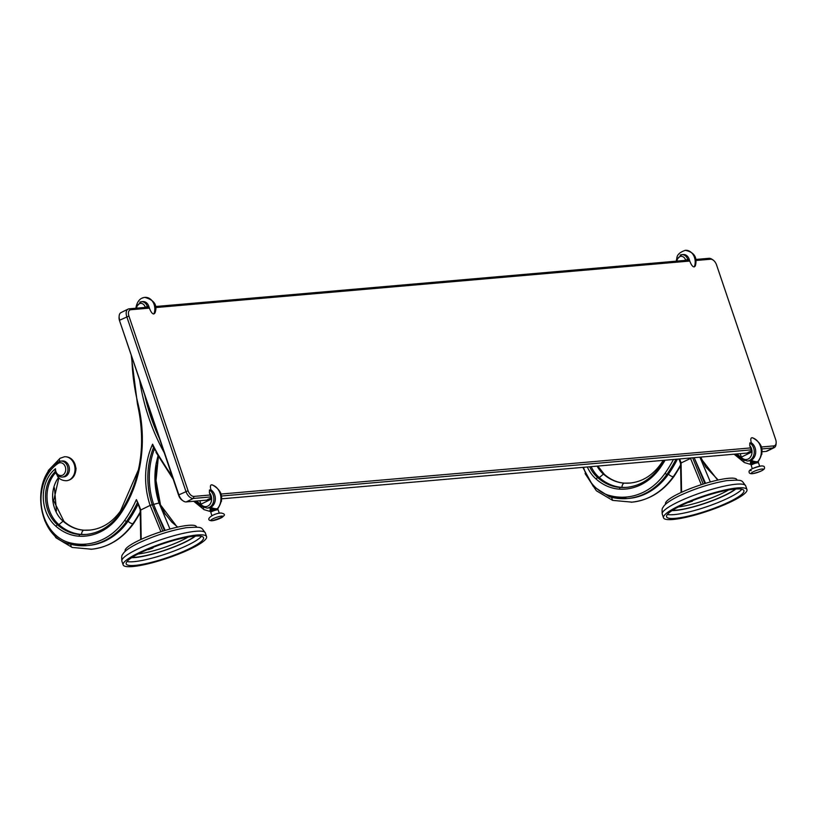 <?xml version="1.0" encoding="UTF-8"?>
<svg xmlns="http://www.w3.org/2000/svg" width="817" height="817" viewBox="0 0 817 817"><rect width="100%" height="100%" fill="white"/><g stroke="black" fill="none" stroke-linecap="round" stroke-linejoin="round"><path stroke-width="1.23" d="M759.677 466.19L758.554 462.892A3.881 0.694 161.3 0 0 758.452 462.8A3.881 0.694 161.3 0 0 757.716 462.749A3.881 0.694 161.3 0 0 753.846 463.78A3.881 0.694 161.3 0 0 751.211 465.251A3.881 0.694 161.3 0 0 751.191 465.384L752.314 468.682M758.452 462.8L757.849 462.514A3.401 0.603 161.3 0 0 757.206 462.473A3.401 0.603 161.3 0 0 752.671 463.862A3.401 0.603 161.3 0 0 751.517 464.659L751.211 465.251M756.756 461.779A4.003 0.715 161.3 0 0 752.11 463.331A4.003 0.715 161.3 0 0 750.752 464.26A4.003 0.715 161.3 0 0 750.833 464.505L751.221 464.689M757.992 462.575L758.309 461.973A4.003 0.715 161.3 0 0 758.227 461.728A4.003 0.715 161.3 0 0 758.043 461.687M755.296 461.615A3.38 0.603 161.3 0 0 752.294 462.708A3.38 0.603 161.3 0 0 751.15 463.494L750.752 464.26M753.866 461.278A4.003 0.715 161.3 0 0 751.711 462.156A4.003 0.715 161.3 0 0 750.384 463.035L750.752 462.32A3.38 0.603 161.3 0 1 751.895 461.534A3.38 0.603 161.3 0 1 753.09 461.023M750.394 463.3A4.003 0.715 161.3 0 0 750.435 463.331L751.078 463.627M752.191 460.584A4.003 0.715 161.3 0 0 751.313 460.972A4.003 0.715 161.3 0 0 750.537 461.401M751.793 460.216A3.38 0.603 161.3 0 0 751.497 460.359A3.38 0.603 161.3 0 0 750.547 460.921M757.563 461.768A13.634 10.846 85 0 0 760.443 446.235A13.634 10.846 85 0 0 752.089 437.749L752.6 437.789C762.833 443.386 764.712 451.321 758.207 461.585L757.563 461.768C754.152 461.595 752.191 460.992 751.671 459.971L750.476 460.553L750.731 464.403M752.089 437.749C750.69 437.789 750.435 439.475 751.303 442.794A9.62 7.659 85 0 1 755.092 447.879A9.62 7.659 85 0 1 751.671 459.971M751.303 442.794L749.832 442.926A9.62 7.659 85 0 1 753.621 448.002A9.62 7.659 85 0 1 749.608 460.42A9.62 7.659 85 0 1 747.412 461.043L748.883 460.911A9.62 7.659 -95 0 0 750.476 460.553M740.192 453.66L741.356 457.112L751.906 451.954L749.761 445.633L749.832 442.926M210.163 495L193.966 496.409A6.434 3.728 -116.1 0 1 190.627 494.888A6.434 3.728 -116.1 0 1 188.053 490.751L128.923 316.067L119.742 320.172A8.017 4.647 -116.1 0 1 119.139 316.138L119.057 317.415A6.434 3.728 63.9 0 0 119.537 320.652L178.668 495.347A6.434 3.728 63.9 0 0 181.241 499.483A6.434 3.728 63.9 0 0 182.16 500.229L183.222 500.954A8.017 4.647 -116.1 0 1 182.079 500.024A8.017 4.647 -116.1 0 1 178.872 494.857L178.668 495.347M155.455 306.528L689.436 260.02M128.923 316.067A6.434 3.728 -116.1 0 1 128.626 311.726A6.434 3.728 -116.1 0 1 130.771 309.735L149.409 308.111M155.598 307.57L689.793 261.042M695.972 260.5L710.627 259.224A6.434 3.728 -116.1 0 1 713.047 260A6.434 3.728 -116.1 0 1 713.966 260.746A6.434 3.728 -116.1 0 1 716.54 264.882L775.67 439.577A6.434 3.728 -116.1 0 1 776.15 442.814A6.434 3.728 -116.1 0 1 775.966 443.907A6.434 3.728 -116.1 0 1 773.811 445.898L761.597 446.97M193.966 496.409L193.302 498.452A8.017 4.647 -116.1 0 1 189.135 496.562A8.017 4.647 -116.1 0 1 185.929 491.405L126.798 316.72A8.017 4.647 -116.1 0 1 126.431 311.308A8.017 4.647 -116.1 0 1 128.116 309.092A8.017 4.647 -116.1 0 1 129.117 308.826L149.062 307.09M695.829 259.459L708.962 258.315A8.017 4.647 -116.1 0 1 711.975 259.275L713.047 260M221.213 494.03L750.537 447.93M207.13 500.096L186.235 501.914L193.302 498.452L210.817 496.93M221.764 495.98L751.191 449.861M762.149 448.911L773.148 447.951L773.811 445.898M221.958 498.799L747.504 453.026M762.332 451.73L766.091 451.403L773.148 447.951A8.017 4.647 -116.1 0 0 774.148 447.675A8.017 4.647 -116.1 0 0 775.833 445.469A8.017 4.647 -116.1 0 0 776.068 444.091L776.15 442.814M199.808 500.729L200.982 504.181L211.521 499.013L209.387 492.702L209.458 489.996L210.929 489.863A9.62 7.659 85 0 1 215.341 498.523A9.62 7.659 85 0 1 211.286 507.04L210.102 507.623A9.62 7.659 85 0 1 208.498 507.98L207.028 508.103A9.62 7.659 85 0 0 209.234 507.49A9.62 7.659 85 0 0 213.237 495.071A9.62 7.659 85 0 0 209.458 489.996M210.929 489.863C210.051 486.554 210.306 484.869 211.705 484.818L212.216 484.859C222.459 490.455 224.328 498.38 217.833 508.654L217.179 508.838C213.778 508.664 211.807 508.062 211.286 507.04M158.161 455.181L156.18 463.443C153.81 476.914 154.77 490.098 159.049 502.976L159.744 503.558M173.235 479.283L156.027 452.352M154.331 449.166A68.097 54.167 -95 0 0 153.555 451.341A68.097 54.167 -95 0 0 153.729 504.62L164.472 530.621M154.873 507.868L165.208 530.396M169.956 529.028L159.049 502.976L177.299 527.19M196.591 527.118L196.468 526.761A37.633 6.689 161.3 0 0 175.073 527.711A37.633 6.689 161.3 0 0 138.104 540.803A37.633 6.689 161.3 0 0 125.164 550.893L125.287 551.25M191.454 548.462A44.047 7.833 -18.7 0 1 148.183 563.791A44.047 7.833 -18.7 0 1 123.142 564.894A44.047 7.833 -18.7 0 1 138.277 553.089A44.047 7.833 -18.7 0 1 181.548 537.76A44.047 7.833 -18.7 0 1 206.589 536.657A44.047 7.833 -18.7 0 1 191.454 548.462M140.218 552.925A40.83 7.261 161.3 0 0 126.186 563.863A40.83 7.261 161.3 0 0 149.399 562.842A40.83 7.261 161.3 0 0 189.513 548.626A40.83 7.261 161.3 0 0 203.535 537.688A40.83 7.261 161.3 0 0 180.332 538.709A40.83 7.261 161.3 0 0 140.218 552.925M188.145 537.055A34.426 6.117 -18.7 0 1 138.042 554.018M152.738 547.839L152.156 547.696M150.788 548.248L148.326 549.657L152.544 548.176M161.97 544.091L159.846 544.827M153.116 547.819L148.326 549.657M137.92 504.518A128.146 101.941 85 0 1 128.085 521.175A3.983 1.757 35.1 0 0 132.936 523.677A132.16 105.127 -95 0 0 140.504 511.473M159.938 504.079L161.684 508.154M133.784 523.278A3.983 1.757 35.1 0 1 132.936 523.677A80.097 63.716 85 0 1 109.57 544.122A80.097 63.716 85 0 1 91.678 549.218A80.097 63.716 85 0 1 90.83 549.29C108.181 547.584 122.499 538.914 133.784 523.278L140.728 512.218M65.564 476.423A8.017 6.373 -95 0 0 69.21 467.222A8.017 6.373 -95 0 0 62.337 460.962L60.867 461.094A8.017 6.373 85 0 1 67.423 466.211A8.017 6.373 85 0 1 64.083 476.546A8.017 6.373 85 0 1 62.255 477.067L63.726 476.934A8.017 6.373 85 0 0 65.564 476.423M56.873 474.657L57.578 476.382C59.58 479.303 62.572 480.743 66.555 480.713A12.02 9.569 -95 0 0 69.241 479.947A12.02 9.569 -95 0 0 74.255 464.434A12.02 9.569 -95 0 0 64.472 456.754A12.02 9.569 -95 0 0 64.349 456.764C78.248 455.978 80.097 479.211 66.432 480.723A12.02 9.569 -95 0 0 66.555 480.713M100.879 530.294A64.9 51.624 85 0 1 86.04 534.451A64.9 51.624 85 0 1 80.127 534.543L81.598 534.41A52.053 41.412 85 0 1 58.906 524.637A32.854 26.134 85 0 1 55.638 472.645M55.27 471.644A32.854 26.134 -95 0 0 47.652 509.767A32.854 26.134 -95 0 0 57.425 524.769L58.906 524.637L63.072 521.175A28.85 22.947 85 0 1 54.473 507.99A28.85 22.947 85 0 1 58.518 477.526M58.844 477.853L53.677 500.709L63.961 521.399L63.072 521.175A48.05 38.225 -95 0 0 84.028 530.202A60.887 48.438 -95 0 0 89.257 530.151A60.887 48.438 -95 0 0 89.911 530.09L84.253 530.202A3.983 2.4 -86.7 0 1 84.457 530.223M143.996 307.529L148.755 306.181C150.43 311.44 152.146 314.045 153.882 313.973L154.944 313.034C157.783 305.323 154.423 300.105 144.864 297.388A11.213 8.916 85 0 1 144.987 297.378A11.213 8.916 85 0 1 154.107 304.527A11.213 8.916 85 0 1 153.882 313.973M136.531 308.172L136.725 307.325A5.617 4.463 85 0 1 140.718 303.362A5.617 4.463 85 0 1 145.16 306.957M119.139 316.138A8.017 4.647 -116.1 0 1 119.374 314.759A8.017 4.647 -116.1 0 1 121.059 312.554L128.116 309.092M119.537 320.652L178.872 494.857L188.053 490.751M186.235 501.914A8.017 4.647 -116.1 0 1 183.222 500.954M63.971 521.409C70.231 526.822 76.992 529.753 84.253 530.202A3.983 2.4 -86.7 0 0 84.028 530.202A3.983 2.4 -86.7 0 0 81.598 534.41A64.9 51.624 -95 0 0 86.776 534.379M142.362 298.103A11.213 8.916 85 0 1 144.864 297.388M139.738 302.178A7.2 5.729 85 0 1 141.382 301.718L142.852 301.585A7.2 5.729 85 0 1 148.755 306.181M140.524 510.492L136.388 499.606A126.564 100.675 85 0 1 124.684 520.317A74.5 59.263 85 0 1 68.72 542.468A42.464 33.773 85 0 1 43.75 516.313A42.464 33.773 85 0 1 58.058 463.464A6.434 5.116 85 0 1 65.309 466.854A6.434 5.116 85 0 1 62.633 475.157A6.434 5.116 85 0 1 55.893 471.47A6.434 5.116 85 0 1 55.638 470.541A6.434 5.116 85 0 1 55.474 468.754L55.525 471.409L55.076 470.929C56.21 474.973 58.599 477.016 62.255 477.067M68.72 542.468A1.583 0.919 -74.4 0 0 69.241 543.908A1.583 0.919 -74.4 0 0 69.445 543.928A76.083 60.529 -95 0 0 87.011 545.603L88.481 545.47A76.083 60.529 -95 0 0 105.883 540.599A76.093 60.529 -95 0 0 128.085 521.175L126.604 521.307A1.583 0.694 -144.9 0 1 124.684 520.317M141.198 539.343L140.718 510.002L150.134 505.396L160.918 531.744M162.797 531.142L152.258 504.743L150.134 505.396A69.68 55.433 -95 0 1 152.605 444.193L153.106 446.756L172.724 477.802M210.357 511.462L210.102 507.623M210.173 507.99A3.38 0.603 -18.7 0 1 211.113 507.418A3.38 0.603 -18.7 0 1 211.409 507.286M210.153 508.47A4.003 0.715 -18.7 0 1 210.939 508.041A4.003 0.715 -18.7 0 1 211.817 507.643M213.482 508.348A4.003 0.715 -18.7 0 0 211.337 509.216A4.003 0.715 -18.7 0 0 210.01 510.104L210.367 509.379A3.38 0.603 -18.7 0 1 211.511 508.593A3.38 0.603 -18.7 0 1 212.706 508.082M210.694 510.696L210.061 510.39A4.003 0.715 -18.7 0 1 210.01 510.37M211.072 511.861L210.459 511.565A4.003 0.715 -18.7 0 1 210.377 511.33L210.766 510.554A3.38 0.603 -18.7 0 1 211.909 509.777A3.38 0.603 -18.7 0 1 214.912 508.674M210.377 511.33A4.003 0.715 -18.7 0 1 211.726 510.39A4.003 0.715 -18.7 0 1 216.382 508.848M217.843 508.797L217.7 508.736A4.003 0.715 -18.7 0 1 217.843 508.797A4.003 0.715 -18.7 0 1 217.925 509.042L217.618 509.645M211.93 515.752L210.817 512.453A3.881 0.694 -18.7 0 1 210.837 512.31L211.143 511.718A3.401 0.603 -18.7 0 1 212.287 510.931A3.401 0.603 -18.7 0 1 216.832 509.532A3.401 0.603 -18.7 0 1 217.475 509.573L218.078 509.859A3.881 0.694 -18.7 0 1 218.18 509.961L219.293 513.26M210.837 512.31A3.881 0.694 -18.7 0 1 213.462 510.85A3.881 0.694 -18.7 0 1 217.342 509.818A3.881 0.694 -18.7 0 1 218.078 509.859M211.705 484.818A13.634 10.846 85 0 1 220.069 493.294A13.634 10.846 85 0 1 217.179 508.838M209.285 500.116A3.38 0.603 161.3 0 0 208.733 500.372A3.38 0.603 161.3 0 0 208.264 500.617M211.378 498.605A4.003 0.715 161.3 0 0 208.151 499.81A4.003 0.715 161.3 0 0 206.793 500.739A4.003 0.715 161.3 0 0 206.875 500.984L207.191 501.138M211.225 498.125A3.38 0.603 161.3 0 0 208.335 499.187A3.38 0.603 161.3 0 0 207.191 499.973L206.793 500.739M774.148 447.675L767.081 451.137A8.017 4.647 -116.1 0 1 766.091 451.403M676.874 258.621L676.823 258.417C676.946 254.873 679.795 252.167 685.371 250.308A11.213 8.916 -95 0 1 694.491 257.467A11.213 8.916 -95 0 1 694.266 266.904C692.52 266.985 690.814 264.391 689.129 259.112L684.38 260.46M676.895 261.185L677.099 260.255A5.617 4.463 85 0 1 681.102 256.303A5.617 4.463 85 0 1 685.534 259.888M627.15 487.32A64.9 51.624 -95 0 1 621.972 487.351A3.983 2.4 93.3 0 1 624.413 483.143A3.983 2.4 -86.7 0 1 624.637 483.133L630.285 483.031A60.887 48.438 85 0 1 629.641 483.082A60.887 48.438 85 0 1 624.413 483.143A48.05 38.225 85 0 1 603.457 474.105A28.85 22.947 85 0 1 597.115 466.119M641.263 483.225A64.9 51.624 -95 0 1 626.414 487.392A64.9 51.624 -95 0 1 620.501 487.473L621.972 487.351A52.053 41.412 85 0 1 599.29 477.577L597.809 477.7A1.583 0.735 131.3 0 0 596.155 479.079A53.646 42.678 -95 0 0 619.541 489.148A66.483 52.891 -95 0 0 660.197 467.824A118.547 94.302 -95 0 0 665.109 460.206M591.14 466.64A32.854 26.134 -95 0 0 599.29 477.577L603.457 474.105L604.335 474.34L597.86 466.058M582.858 467.365L593.193 486.329L609.625 496.838A1.583 0.919 -74.4 0 0 609.829 496.859A76.083 60.529 -95 0 0 627.395 498.533L628.865 498.411A76.083 60.529 -95 0 0 646.267 493.529A76.093 60.529 -95 0 0 668.459 474.115A128.146 101.941 -95 0 0 677.456 459.123M680.878 464.413A132.16 105.127 85 0 1 673.31 476.617A3.983 1.757 35.1 0 0 674.168 476.209L681.102 465.149M736.965 480.049L736.852 479.691A37.633 6.689 161.3 0 0 715.457 480.641A37.633 6.689 161.3 0 0 678.478 493.744A37.633 6.689 161.3 0 0 665.549 503.834L665.671 504.181M731.828 501.393A44.047 7.833 -18.7 0 1 688.557 516.722A44.047 7.833 -18.7 0 1 663.527 517.835A44.047 7.833 -18.7 0 1 678.651 506.029A44.047 7.833 -18.7 0 1 721.922 490.69A44.047 7.833 -18.7 0 1 746.963 489.587A44.047 7.833 -18.7 0 1 731.828 501.393M680.592 505.856A40.83 7.261 161.3 0 0 666.57 516.804A40.83 7.261 161.3 0 0 689.783 515.772A40.83 7.261 161.3 0 0 729.887 501.567A40.83 7.261 161.3 0 0 743.919 490.619A40.83 7.261 161.3 0 0 720.706 491.64A40.83 7.261 161.3 0 0 680.592 505.856M728.519 489.986A34.426 6.117 -18.7 0 1 722.994 492.947A34.426 6.117 -18.7 0 1 678.416 506.948M702.344 497.022L700.23 497.757M689.201 502.159L687.873 502.547M692.469 501.148L689.058 502.302M681.582 492.273L681.082 462.943M690.396 458A69.68 55.433 -95 0 0 690.508 458.337L701.292 484.675M703.182 484.072L692.775 458.051M685.371 250.308A11.213 8.916 -95 0 0 685.249 250.319C694.246 252.157 697.606 257.375 695.318 265.964L694.256 266.904M689.129 259.112A7.2 5.729 -95 0 0 683.237 254.516L681.766 254.649A7.2 5.729 -95 0 0 680.112 255.108M674.168 476.209C662.883 491.844 648.555 500.515 631.204 502.22A80.097 63.716 -95 0 0 632.052 502.149A80.097 63.716 -95 0 0 649.954 497.053A80.097 63.716 -95 0 0 673.31 476.617A3.983 1.757 -144.9 0 1 668.459 474.115L666.989 474.238A1.583 0.694 -144.9 0 1 665.069 473.247A74.5 59.263 85 0 1 609.094 495.398A42.464 33.773 85 0 1 584.124 469.244A42.464 33.773 85 0 1 583.512 467.314M710.341 481.959L699.903 457.173L717.694 480.12M704.846 483.552L694.154 457.673L705.571 483.337M749.669 453.047A3.38 0.603 161.3 0 0 749.107 453.302A3.38 0.603 161.3 0 0 748.638 453.547M751.763 451.535A4.003 0.715 161.3 0 0 748.525 452.751A4.003 0.715 161.3 0 0 747.177 453.68A4.003 0.715 161.3 0 0 747.259 453.925L747.575 454.068M751.599 451.055A3.38 0.603 161.3 0 0 748.709 452.128A3.38 0.603 161.3 0 0 747.565 452.914L747.177 453.68M762.006 469.029A6.413 1.144 -18.7 0 1 761.178 470.99A6.413 1.144 -18.7 0 1 752.62 473.625A6.413 1.144 -18.7 0 1 753.437 471.664A6.413 1.144 -18.7 0 1 762.006 469.029M760.984 466.037A6.413 1.144 161.3 0 0 752.702 468.539A6.413 1.144 161.3 0 0 751.18 470.653M743.991 460.451A3.983 1.971 126.7 0 0 744.348 462.545L751.548 464.699M749.761 445.633A8.037 6.393 85 0 1 751.497 448.656A8.037 6.393 85 0 1 749.914 457.694A8.037 6.393 85 0 1 742.51 458.398A171.274 136.245 85 0 1 736.842 453.956M679.632 458.94A69.68 55.433 -95 0 1 681.102 462.943L691.682 457.888M673.422 459.481A126.564 100.675 85 0 1 665.069 473.247M587.331 466.977A34.447 27.4 -95 0 0 596.155 479.079M129.117 308.826L130.771 309.735M710.627 259.224L708.962 258.315M139.605 379.946A182.457 145.15 -95 0 0 148.827 417.814A182.457 145.15 -95 0 0 164.217 452.659M209.387 492.702A8.037 6.393 85 0 1 211.123 495.725A8.037 6.393 85 0 1 209.54 504.763A8.037 6.393 85 0 1 202.126 505.457A171.274 136.245 85 0 1 196.468 501.025M171.968 475.555A171.274 136.245 85 0 1 152.605 444.193M140.718 539.557L140.167 510.441L140.728 510.002A69.68 55.433 -95 0 0 136.388 499.606M55.474 468.754A34.447 27.4 -95 0 0 45.527 510.421A34.447 27.4 -95 0 0 55.781 526.138A53.646 42.678 -95 0 0 79.157 536.207A66.483 52.891 -95 0 0 119.823 514.894A118.547 94.302 -95 0 0 138.042 403.833A171.274 136.245 85 0 1 131.864 357.06M159.295 438.126A180.874 143.884 85 0 1 150.941 417.16A180.874 143.884 85 0 1 144.752 395.142M165.524 514.71L160.04 504.069A68.097 54.167 85 0 1 156.333 465.925M153.525 447.593A68.097 54.167 85 0 0 152.248 504.753L159.049 502.976M205.322 532.939C200.594 526.853 203.31 526.802 186.521 527.659C170.539 530.437 154.382 535.635 138.073 543.264C125.849 549.484 123.561 552.578 122.519 554.712C121.713 555.06 121.498 557.214 121.886 561.177A44.047 7.833 -18.7 0 1 137.021 549.371A44.047 7.833 -18.7 0 1 180.291 534.042A44.047 7.833 -18.7 0 1 205.322 532.939L206.589 536.657M201.472 536.309A40.83 7.261 -18.7 0 1 188.257 544.908A40.83 7.261 -18.7 0 1 133.712 561.688A40.83 7.261 -18.7 0 1 126.992 561.524M195.447 536.085A37.613 6.689 -18.7 0 1 135.05 557.541A37.613 6.689 -18.7 0 1 131.649 557.684M132.099 557.388A36.826 6.546 161.3 0 0 135.632 557.255A36.826 6.546 161.3 0 0 194.906 536.136M59.661 461.329A3.983 2.216 -123.6 0 1 60.06 458.296L60.06 458.296A3.983 2.216 -123.6 0 1 60.703 458.082M72.764 547.492A3.983 2.318 -74.4 0 1 72.243 547.451L72.243 547.451A3.983 2.318 -74.4 0 1 70.865 544.336M137.236 502.986A128.146 101.941 85 0 1 126.604 521.307A76.083 60.529 -95 0 1 104.413 540.721A76.083 60.529 -95 0 1 87.011 545.603L69.241 543.908C37.725 537.167 29.831 478.476 58.14 462.054A1.583 0.878 56.4 0 1 58.395 461.973A8.017 6.373 85 0 1 59.028 461.605A8.017 6.373 85 0 1 60.867 461.094L58.14 462.054A1.583 0.878 56.4 0 0 58.058 463.464M136.459 306.763L136.725 307.325L136.459 306.763M119.813 513.73A1.583 0.694 35.1 0 0 119.476 513.893A1.583 0.694 35.1 0 0 119.823 514.894M55.781 526.138L57.425 524.769A52.053 41.412 85 0 0 80.127 534.543A1.583 0.96 93.3 0 0 79.157 536.207M120.487 512.443A3.983 1.757 -144.9 0 1 120.426 511.085C112 522.655 101.614 529.018 89.257 530.151M136.204 306.589L136.449 305.487A3.983 0.888 12.6 0 0 136.49 305.691M135.836 308.234L136.133 306.896L141.382 301.718A7.2 5.729 85 0 1 147.274 306.304M202.473 506.734A1.583 0.786 -53.3 0 1 202.136 506.652A1.583 0.786 -53.3 0 1 202.126 505.457M193.721 501.26L203.964 509.614A3.983 1.971 -53.3 0 1 203.617 507.52M212.236 520.695A6.413 1.144 -18.7 0 1 213.063 518.734A6.413 1.144 -18.7 0 1 221.621 516.099A6.413 1.144 -18.7 0 1 220.794 518.06A6.413 1.144 -18.7 0 1 212.236 520.695M677.099 260.255L676.844 259.694M660.197 466.67A1.583 0.694 35.1 0 0 659.86 466.824A1.583 0.694 35.1 0 0 660.197 467.824M663.261 460.359L660.8 464.015A3.983 1.757 35.1 0 0 660.861 465.373M589.67 466.773A32.854 26.134 -95 0 0 597.809 477.71A52.053 41.412 85 0 0 620.501 487.473A1.583 0.96 93.3 0 0 619.541 489.148M675.986 459.256A128.146 101.941 85 0 1 666.989 474.238A76.083 60.529 -95 0 1 644.797 493.662A76.083 60.529 -95 0 1 627.395 498.533L609.625 496.838A1.583 0.919 -74.4 0 1 609.094 495.398M677.395 502.312A44.047 7.833 -18.7 0 1 720.665 486.973A44.047 7.833 -18.7 0 1 745.707 485.87C740.886 479.804 743.93 479.732 726.834 480.61C710.851 483.388 694.726 488.586 678.447 496.195C666.223 502.424 663.935 505.509 662.904 507.643C662.087 507.99 661.882 510.145 662.26 514.118A44.047 7.833 -18.7 0 1 677.395 502.312M741.846 489.25A40.83 7.261 -18.7 0 1 728.631 497.849A40.83 7.261 -18.7 0 1 674.086 514.618A40.83 7.261 -18.7 0 1 667.377 514.455M735.821 489.026A37.613 6.689 -18.7 0 1 725.68 495.02A37.613 6.689 -18.7 0 1 675.434 510.472A37.613 6.689 -18.7 0 1 672.034 510.615M672.483 510.329A36.826 6.546 161.3 0 0 676.006 510.186A36.826 6.546 161.3 0 0 725.2 495.061A36.826 6.546 161.3 0 0 735.29 489.066M681.102 462.943L680.561 463.362L678.937 459.001M742.857 459.665A1.583 0.786 -53.3 0 1 742.52 459.583A1.583 0.786 -53.3 0 1 742.51 458.398M687.659 259.234A7.2 5.729 -95 0 0 681.766 254.649L676.507 259.837M604.345 474.34C610.605 479.763 617.376 482.694 624.637 483.133A3.983 2.4 -86.7 0 1 624.842 483.164M611.3 496.726L612.627 500.382L596.349 490.751L585.084 473.584M752.253 473.727C761.393 471.583 765.437 469.428 764.395 467.263C764.406 466.344 763.395 465.904 761.352 465.935C752.212 468.07 748.158 470.224 749.209 472.4C749.199 473.319 750.21 473.758 752.253 473.727M751.446 464.791L750.833 464.505M220.835 493.172L221.54 501.26M158.304 456.846L155.475 480.182L159.744 503.548L163.951 512.3L171.927 522.216L177.718 527.098M121.886 561.177L123.142 564.894M158.345 456.917L156.006 480.58L160.377 504.13M64.472 456.754L60.06 458.296L48.448 470.357L41.779 487.055M44.7 520.654L55.975 537.811L72.243 547.451L91.678 549.218M75.072 464.434L76.052 468.55L75.675 471.317M54.433 487.831L56.455 510.993M131.2 355.099L137.46 404.129C146.58 445.377 140.595 481.959 119.476 513.893C110.54 526.23 99.388 533.082 86.04 534.451M120.426 511.085L138.481 469.663M144.987 297.378C140.871 297.725 138.022 300.421 136.449 305.487M154.954 304.608L155.404 305.691M207.028 508.103L202.136 506.652L195.181 501.127M203.964 509.614L211.174 511.769M220.978 512.994C212.828 513.403 203.974 520.235 211.869 520.797C224.634 516.926 227.667 514.332 220.978 512.994M676.507 259.826L676.221 261.174M626.414 487.392C639.772 486.023 650.914 479.171 659.86 466.824L664.119 460.288M660.8 464.015C652.385 475.596 641.999 481.948 629.641 483.082M663.527 517.835L662.26 514.118M746.963 489.587L745.707 485.87M680.541 463.372L681.102 492.498M747.412 461.043L742.52 459.583L735.555 454.068M744.348 462.545L734.105 454.191M761.219 446.102L761.924 454.191M695.328 257.539L695.788 258.621M676.823 258.438L676.578 259.52M612.627 500.382L632.052 502.149M700.792 457.091L701.66 459.46M700.731 457.101L705.684 466.885L718.184 480.008"/></g></svg>
